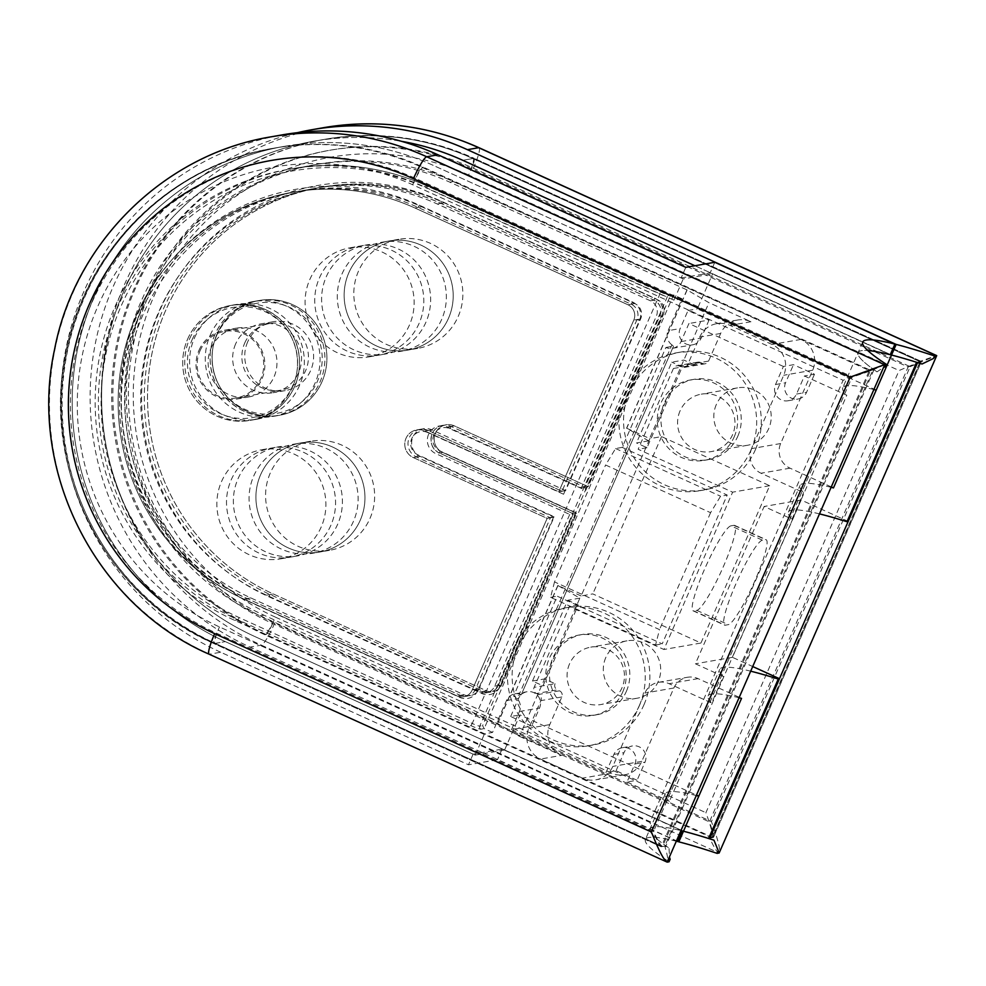 <?xml version="1.0" encoding="UTF-8"?>
<svg xmlns="http://www.w3.org/2000/svg" width="986" height="986" viewBox="0 0 986 986"><rect width="100%" height="100%" fill="white"/><g stroke="black" fill="none" stroke-linecap="round" stroke-linejoin="round"><path stroke-width="0.74" stroke-dasharray="4.93 3.7" d="M683.483 831.235L254.733 636.488A261.068 257.026 -99.9 0 1 103.468 365.633A261.068 257.026 -99.9 0 1 313.93 141.195L325.207 139.236C376.677 130.608 426.359 136.98 474.229 158.352A11.659 1.701 -65.6 0 0 474.044 158.339A261.068 257.026 -99.9 0 0 325.207 139.236A261.068 257.026 -99.9 0 0 114.746 363.661A261.068 257.026 -99.9 0 0 266.01 634.516L713.26 837.669L921.294 361.48L474.044 158.339L462.779 160.299L472.836 158.549A18.648 2.712 -65.6 0 1 473.12 158.573C425.225 137.19 375.518 130.818 324 139.445A261.068 257.026 -99.9 0 0 113.538 363.871A261.068 257.026 -99.9 0 0 264.803 634.737L712.052 837.878L920.086 361.702L472.836 158.549A261.068 257.026 -99.9 0 0 324 139.445L313.93 141.195A261.068 257.026 -99.9 0 1 401.351 141.281A261.068 257.026 -99.9 0 0 313.93 141.195A261.068 257.026 -99.9 0 0 103.468 365.633A261.068 257.026 -99.9 0 0 254.733 636.488L683.483 831.235L504.598 749.976L519.93 714.912L696.671 795.184M876.197 390.123L697.324 308.877L712.644 273.8L890.358 354.516L694.92 265.752L890.358 354.516M873.892 389.544A222.035 21.717 23.6 0 0 842.771 387.708L858.091 352.631A222.035 21.717 23.6 0 1 867.803 350.548A222.035 21.717 23.6 0 0 858.091 352.631A222.035 21.717 23.6 0 0 873.99 369.725L843.104 380.263L649.922 822.435L219.471 626.923A242.42 238.674 80.1 0 1 97.688 306.646A242.42 238.674 80.1 0 1 412.653 184.752L843.104 380.263M504.598 749.976L475.203 755.103L225.338 641.615A261.068 257.026 80.1 0 1 74.073 370.748A261.068 257.026 80.1 0 1 284.523 146.322A261.068 257.026 80.1 0 1 433.372 165.426L683.249 278.927L712.644 273.8M676.532 841.28A222.035 21.717 23.6 0 0 645.411 839.443L650.057 828.819A222.035 21.717 23.6 0 1 681.178 830.656A222.035 21.717 23.6 0 0 650.057 828.819A222.035 21.717 23.6 0 0 665.957 845.914L873.99 369.725M682.226 830.915L502.096 749.101L473.107 754.154L225.338 641.615A261.068 257.026 80.1 0 1 74.073 370.748A261.068 257.026 80.1 0 1 284.523 146.322L273.258 148.282C170.011 164.835 83.12 251.627 65.187 355.971C41.732 471.271 106.771 597.146 213.888 643.562A11.659 1.701 -65.6 0 0 214.061 643.575A261.068 257.026 80.1 0 1 62.796 372.72A261.068 257.026 80.1 0 1 273.258 148.282A261.068 257.026 80.1 0 1 422.094 167.398L869.344 370.539L661.31 846.727L214.061 643.575L225.338 641.615L215.268 643.365A18.648 2.712 -65.6 0 1 214.985 643.34L662.518 846.518L215.268 643.365A261.068 257.026 80.1 0 1 64.004 372.511A261.068 257.026 80.1 0 1 274.465 148.073A261.068 257.026 80.1 0 1 423.302 167.176L870.552 370.329L662.518 846.518L665.957 845.914M696.51 795.579A222.035 21.717 23.6 0 0 665.377 793.742A222.035 21.717 23.6 0 0 669.408 801.285L846.801 395.25L804.403 375.986L796.503 394.067A11.659 11.475 80.1 0 1 776.98 396.434A11.659 11.475 80.1 0 1 775.514 384.528L783.402 366.459L793.471 364.697L814.473 374.236L804.403 375.986M783.402 366.459L688.918 323.531L681.018 341.6A11.659 11.475 80.1 0 1 665.883 347.466L622.228 447.385L727.212 495.071L662.21 643.87L557.213 596.185L513.57 696.104A11.659 11.475 80.1 0 1 519.425 711.498L511.524 729.566L531.664 726.053L510.662 716.514L519.93 714.912M511.524 729.566L606.02 772.482L613.908 754.413A11.659 11.475 80.1 0 1 633.443 752.047A11.659 11.475 80.1 0 1 634.91 763.953L627.01 782.021L637.079 780.271L616.077 770.732L606.02 772.482M627.01 782.021L669.408 801.285M709.057 320.031L701.157 338.099A11.659 11.475 80.1 0 1 681.622 340.466A11.659 11.475 80.1 0 1 680.167 328.56L688.055 310.491L709.057 320.031L688.918 323.531M688.055 310.491L697.324 308.877M842.771 387.708A222.035 21.717 23.6 0 0 846.801 395.25M626.393 691.297A40.796 40.155 -99.9 0 0 621.266 649.626A40.796 40.155 -99.9 0 0 582.64 634.417A40.796 40.155 -99.9 0 0 550.077 681.499A40.796 40.155 -99.9 0 0 596.641 714.788A40.796 40.155 -99.9 0 0 626.393 691.297M737.836 436.194A40.796 40.155 -99.9 0 0 732.709 394.523A40.796 40.155 -99.9 0 0 694.082 379.327A40.796 40.155 -99.9 0 0 661.532 426.408A40.796 40.155 -99.9 0 0 708.096 459.698A40.796 40.155 -99.9 0 0 737.836 436.194M665.883 347.466L673.537 346.135L671.934 344.89L519.425 693.959A11.659 11.475 80.1 0 0 506.484 700.553L492.544 732.438L484.496 733.843L234.619 620.354A237.762 234.076 80.1 0 1 96.874 373.682A237.762 234.076 80.1 0 1 288.528 169.284A237.762 234.076 80.1 0 1 424.091 186.687L673.956 300.175L682.016 298.783L668.077 330.667L680.167 328.56M510.662 716.514L518.562 698.445A11.659 11.475 80.1 0 1 538.097 696.079A11.659 11.475 80.1 0 1 539.552 707.985L531.664 726.053M475.203 755.103L484.496 733.843M673.956 300.175L683.249 278.927M662.518 846.518C659.979 845.285 655.776 837.262 649.922 822.435M616.077 770.732L623.978 752.663A11.659 11.475 80.1 0 1 643.513 750.297A11.659 11.475 80.1 0 1 644.98 762.203L637.079 780.271M814.473 374.236L806.573 392.305A11.659 11.475 80.1 0 1 787.038 394.671A11.659 11.475 80.1 0 1 785.583 382.765L793.471 364.697M519.425 693.959L521.224 694.76L513.57 696.104M622.228 447.385L615.584 448.531L605.601 465.01L710.586 512.695L720.569 496.229L727.212 495.071M554.514 581.925L550.57 597.343L655.554 645.029L659.511 629.61L554.514 581.925L605.601 465.01M550.57 597.343L557.213 596.185M655.554 645.029L662.21 643.87M710.586 512.695L659.511 629.61M615.584 448.531L720.569 496.229M673.537 346.135L521.249 694.748L673.537 346.135M671.934 344.89A11.659 11.475 80.1 0 1 668.077 330.667M622.758 691.925A40.796 40.155 -99.9 0 0 617.643 650.255A40.796 40.155 -99.9 0 0 579.016 635.046A40.796 40.155 -99.9 0 0 546.454 682.139A40.796 40.155 -99.9 0 0 593.017 715.429A40.796 40.155 -99.9 0 0 622.758 691.925M734.213 436.835A40.796 40.155 -99.9 0 0 729.085 395.152A40.796 40.155 -99.9 0 0 690.459 379.955A40.796 40.155 -99.9 0 0 657.908 427.037A40.796 40.155 -99.9 0 0 704.472 460.326A40.796 40.155 -99.9 0 0 734.213 436.835M492.544 732.438L484.151 728.629L482.573 725.622L670.184 296.207L672.218 294.802L669.063 295.356A2.329 2.292 -99.9 0 0 667.362 296.7L670.184 296.207M234.619 620.354L237.848 619.787L470.914 725.659A9.33 0.912 23.6 0 0 480.921 729.184L484.151 728.629L673.611 294.962L682.016 298.783M750.79 450.442A69.932 68.847 -99.9 0 0 742.014 378.994A69.932 68.847 -99.9 0 0 675.792 352.926A69.932 68.847 -99.9 0 0 619.972 433.643A69.932 68.847 -99.9 0 0 699.813 490.72A69.932 68.847 -99.9 0 0 750.79 450.442M639.347 705.532A69.932 68.847 -99.9 0 0 630.559 634.097A69.932 68.847 -99.9 0 0 564.349 608.029A69.932 68.847 -99.9 0 0 508.529 688.746A69.932 68.847 -99.9 0 0 588.359 745.81A69.932 68.847 -99.9 0 0 639.347 705.532M643.981 704.731A69.932 68.847 -99.9 0 0 635.194 633.283A69.932 68.847 -99.9 0 0 568.971 607.228A69.932 68.847 -99.9 0 0 513.164 687.932A69.932 68.847 -99.9 0 0 592.993 745.009A69.932 68.847 -99.9 0 0 643.981 704.731M755.424 449.628A69.932 68.847 -99.9 0 0 746.648 378.193A69.932 68.847 -99.9 0 0 680.426 352.125A69.932 68.847 -99.9 0 0 624.606 432.842A69.932 68.847 -99.9 0 0 704.435 489.906A69.932 68.847 -99.9 0 0 755.424 449.628M424.091 186.687L427.308 186.12L660.386 291.992A9.33 0.912 -156.4 0 0 670.394 295.529L673.611 294.962L672.218 294.802M553.824 516.578L477.902 690.36A13.989 13.767 80.1 0 1 459.735 697.398L246.611 600.585A216.784 213.42 80.1 0 1 137.707 314.189A216.784 213.42 80.1 0 1 419.358 205.187L632.482 301.987A13.989 13.767 80.1 0 1 639.507 320.462L563.573 494.257L562.008 491.25L428.146 430.438A14.568 14.346 -99.9 0 0 408.093 441.901A14.568 14.346 -99.9 0 0 416.536 457.011L550.398 517.823L475.4 689.473A11.659 11.475 80.1 0 1 460.252 695.34L247.129 598.527A214.455 211.127 80.1 0 1 122.88 376.036A214.455 211.127 80.1 0 1 295.751 191.691A214.455 211.127 80.1 0 1 418.027 207.38L631.151 304.181A11.659 11.475 80.1 0 1 637.005 319.587L562.008 491.25L428.183 430.451L427.616 432.497A12.239 12.054 -99.9 0 0 411.717 438.647A12.239 12.054 -99.9 0 0 417.867 454.817L553.824 516.578L547.168 518.377L472.183 690.04A11.659 11.475 80.1 0 1 457.036 695.894L243.912 599.094A214.455 211.127 80.1 0 1 119.663 376.603A214.455 211.127 80.1 0 1 292.534 192.245A214.455 211.127 80.1 0 1 414.798 207.947L627.922 304.748A11.659 11.475 80.1 0 1 633.776 320.142L558.779 491.804L562.008 491.25M565.631 490.609L558.779 491.804L424.929 431.005A14.568 14.346 -99.9 0 0 404.876 442.467A14.568 14.346 -99.9 0 0 413.319 457.578L547.168 518.377L472.183 690.04A11.659 11.475 80.1 0 1 457.036 695.894L243.912 599.094A214.455 211.127 80.1 0 1 119.663 376.603A214.455 211.127 80.1 0 1 292.534 192.245A214.455 211.127 80.1 0 1 414.798 207.947L627.922 304.748A11.659 11.475 80.1 0 1 633.776 320.142L558.779 491.804L424.929 431.005A14.568 14.346 -99.9 0 0 404.876 442.467A14.568 14.346 -99.9 0 0 413.319 457.578L547.168 518.377L554.021 517.182L479.023 688.844A11.659 11.475 80.1 0 1 463.876 694.711L250.752 597.898A214.455 211.127 80.1 0 1 126.504 375.407A214.455 211.127 80.1 0 1 299.374 191.062A214.455 211.127 80.1 0 1 421.651 206.752L634.774 303.552A11.659 11.475 80.1 0 1 640.629 318.959L565.631 490.609L431.769 429.81A14.568 14.346 -99.9 0 0 411.717 441.272A14.568 14.346 -99.9 0 0 420.159 456.382L554.021 517.182M187.623 339.135A58.273 57.373 80.1 0 1 230.108 305.574A58.273 57.373 80.1 0 1 296.638 353.136A58.273 57.373 80.1 0 1 250.124 420.393A58.273 57.373 80.1 0 1 194.945 398.677A58.273 57.373 80.1 0 1 187.623 339.135A58.273 57.373 80.1 0 1 230.108 305.574A58.273 57.373 80.1 0 1 296.638 353.136A58.273 57.373 80.1 0 1 250.124 420.393A58.273 57.373 80.1 0 1 194.945 398.677A58.273 57.373 80.1 0 1 187.623 339.135M319.402 277.978A55.364 54.501 80.1 0 1 359.767 246.093A55.364 54.501 80.1 0 1 422.969 291.277A55.364 54.501 80.1 0 1 378.784 355.17A55.364 54.501 80.1 0 1 326.354 334.537A55.364 54.501 80.1 0 1 319.402 277.978A55.364 54.501 80.1 0 1 359.767 246.093A55.364 54.501 80.1 0 1 422.969 291.277A55.364 54.501 80.1 0 1 378.784 355.17A55.364 54.501 80.1 0 1 326.354 334.537A55.364 54.501 80.1 0 1 319.402 277.978M231.168 479.935A55.364 54.501 80.1 0 1 271.532 448.051A55.364 54.501 80.1 0 1 334.735 493.234A55.364 54.501 80.1 0 1 290.55 557.127A55.364 54.501 80.1 0 1 238.119 536.495A55.364 54.501 80.1 0 1 231.168 479.935A55.364 54.501 80.1 0 1 271.532 448.051A55.364 54.501 80.1 0 1 334.735 493.234A55.364 54.501 80.1 0 1 290.55 557.127A55.364 54.501 80.1 0 1 238.119 536.495A55.364 54.501 80.1 0 1 231.168 479.935M309.74 279.667A55.364 54.501 80.1 0 1 350.104 247.782A55.364 54.501 80.1 0 1 413.307 292.965A55.364 54.501 80.1 0 1 369.109 356.858A55.364 54.501 80.1 0 1 316.691 336.226A55.364 54.501 80.1 0 1 309.74 279.667M221.505 481.624A55.364 54.501 80.1 0 1 261.869 449.727A55.364 54.501 80.1 0 1 325.072 494.91A55.364 54.501 80.1 0 1 280.887 558.815A55.364 54.501 80.1 0 1 228.456 538.183A55.364 54.501 80.1 0 1 221.505 481.624M211.041 348.255A34.966 34.424 80.1 0 1 276.45 356.649A34.966 34.424 80.1 0 1 215.429 383.973A34.966 34.424 80.1 0 1 211.041 348.255M198.962 350.363A34.966 34.424 80.1 0 1 264.359 358.756A34.966 34.424 80.1 0 1 203.35 386.081A34.966 34.424 80.1 0 1 198.962 350.363M884.836 364.709L872.832 369.935L877.035 371.845L883.616 367.31M677.579 841.539L497.462 759.725L468.461 764.779L220.691 652.239L209.414 654.199L667.165 862.121C668.52 861.444 667.732 856.107 664.798 846.111L669.001 848.022L669.531 857.315M665.377 793.742L650.057 828.819A222.035 21.717 23.6 0 0 669.001 848.022M216.686 633.295A11.659 1.701 -65.6 0 0 213.888 643.562L661.076 846.678L664.798 846.111L872.832 369.935L852.187 376.751L653.435 831.679L216.686 633.295A249.421 245.551 80.1 0 1 91.39 303.787A249.421 245.551 80.1 0 1 415.439 178.367L852.187 376.751M862.738 342.006L858.091 352.631A222.035 21.717 23.6 0 0 877.035 371.845M685.788 267.342L681.141 277.966L433.372 165.426A261.068 257.026 80.1 0 0 284.523 146.322L274.465 148.073C172.525 164.465 86.398 249.162 67.073 351.792C41.461 468.067 106.525 596.394 214.985 643.34A18.648 2.712 -65.6 0 1 219.471 626.923M681.141 277.966L710.142 272.912L890.259 354.726M502.096 749.101L497.462 759.725M714.788 262.288L710.142 272.912M645.411 839.443A222.035 21.717 23.6 0 0 669.063 861.789M473.107 754.154L468.461 764.779M220.691 652.239A272.728 268.5 80.1 0 1 62.685 369.294A272.728 268.5 80.1 0 1 282.526 134.835M661.31 846.727C659.72 845.951 657.095 840.935 653.435 831.679M244.713 343.054A33.795 33.277 80.1 0 1 307.94 351.164A33.795 33.277 80.1 0 1 248.953 377.576A33.795 33.277 80.1 0 1 244.713 343.054M200.01 350.843A33.795 33.277 80.1 0 1 263.237 358.953A33.795 33.277 80.1 0 1 204.25 385.366A33.795 33.277 80.1 0 1 200.01 350.843M920.086 361.702L899.084 370.514L468.633 174.99A18.648 2.712 -65.6 0 0 473.12 158.573L920.283 361.689L916.647 362.293M920.283 361.689L712.422 837.533L709.772 838.273C714.32 847.985 717.438 852.915 719.114 853.063C720.791 850.684 718.227 840.183 711.424 821.572L910.177 366.644L473.428 168.261A249.421 245.551 -99.9 0 0 149.391 293.68A249.421 245.551 -99.9 0 0 274.687 623.189L711.424 821.572M831.346 486.948L790.032 468.177A18.648 18.364 80.1 0 1 780.665 443.54L812.698 370.206A23.307 22.949 -99.9 0 0 800.989 339.406L453.486 181.56A237.762 234.076 -99.9 0 0 317.923 164.157A237.762 234.076 -99.9 0 0 126.27 368.554A237.762 234.076 -99.9 0 0 264.026 615.227L611.53 773.073A23.307 22.949 -99.9 0 0 641.812 761.352L673.857 688.006A18.648 18.364 80.1 0 1 698.088 678.639L741.534 698.371M831.173 487.33A222.035 21.717 23.6 0 0 800.053 485.494A222.035 21.717 23.6 0 0 803.627 492.581L761.032 473.231A18.648 18.364 80.1 0 1 751.665 448.593L783.71 375.259A23.307 22.949 -99.9 0 0 772.001 344.459L729.997 325.38A23.307 22.949 -99.9 0 0 699.715 337.101L687.649 364.746A4.659 4.585 80.1 0 1 681.585 367.088L679.49 366.126A4.659 4.585 -99.9 0 0 673.426 368.481L638.139 449.259L732.623 492.174L663.898 649.491L569.415 606.563L534.116 687.353A4.659 4.585 -99.9 0 0 536.458 693.503L538.566 694.464A4.659 4.585 80.1 0 1 540.907 700.615L528.829 728.26A23.307 22.949 -99.9 0 0 540.538 759.047L582.529 778.127A23.307 22.949 -99.9 0 0 612.824 766.405L644.856 693.059A18.648 18.364 80.1 0 1 669.087 683.692L711.67 703.03L723.28 676.458L695.401 663.788L764.125 506.484L792.017 519.154L803.627 492.581M739.229 697.792A222.035 21.717 23.6 0 0 708.108 695.956A222.035 21.717 23.6 0 0 711.67 703.03M779.482 678.701L848.145 521.532M750.839 671.22A222.035 21.717 23.6 0 0 719.718 669.383A222.035 21.717 23.6 0 0 723.28 676.458M848.416 521.483L801.174 500.025L732.45 657.329L752.848 666.598M732.45 657.329L695.401 663.788M680.032 410.965A29.136 28.68 -99.9 0 0 711.288 451.588A29.136 28.68 -99.9 0 0 734.545 417.965A29.136 28.68 -99.9 0 0 680.032 410.965M569.514 663.935A29.136 28.68 -99.9 0 0 600.757 704.559A29.136 28.68 -99.9 0 0 624.015 670.936A29.136 28.68 -99.9 0 0 569.514 663.935M801.174 500.025L764.125 506.484M819.563 513.903A222.035 21.717 23.6 0 0 788.443 512.067A222.035 21.717 23.6 0 0 792.017 519.154M712.052 837.878C713.396 835.968 711.35 827.574 705.902 812.686L899.084 370.514M581.136 595.951L557.829 585.487L579.854 598.145L519.486 736.332L497.671 723.638L260.403 615.856A237.762 234.076 -99.9 0 1 122.646 369.183A237.762 234.076 -99.9 0 1 314.3 164.798A237.762 234.076 -99.9 0 1 449.862 182.188L687.131 289.97L708.946 302.665L648.578 440.841L626.566 428.183L649.86 438.634L581.136 595.951L592.808 593.905L700.947 643.032L663.898 649.491M519.486 736.332L561.478 755.399L540.538 759.047M684.247 367.421L705.187 363.772A4.659 4.585 80.1 0 0 708.589 361.086L720.655 333.453A23.307 22.949 -99.9 0 1 750.95 321.732L708.946 302.665M762.424 540.168A46.625 6.791 114.4 0 0 736.727 581.974A46.625 6.791 114.4 0 0 724.574 625.124A46.625 6.791 114.4 0 0 725.277 625.198L728.297 624.668A46.625 6.791 114.4 0 0 753.994 582.862A46.625 6.791 114.4 0 0 766.159 539.712A46.625 6.791 114.4 0 0 765.444 539.638L762.424 540.168L730.934 525.858A46.625 6.791 114.4 0 0 705.236 567.677A46.625 6.791 114.4 0 0 693.084 610.815A46.625 6.791 114.4 0 0 693.787 610.889L725.277 625.198M705.187 363.772A4.659 4.585 80.1 0 1 702.525 363.44L681.585 367.088M648.578 440.841L636.5 442.948L647.001 447.718L682.287 366.928L694.366 364.82A4.659 4.585 -99.9 0 1 700.43 362.478L702.525 363.44M647.001 447.718L638.139 449.259M700.947 643.032L769.672 485.716L661.544 436.601L649.86 438.634M769.672 485.716L732.623 492.174M730.934 525.858L733.954 525.328A46.625 6.791 114.4 0 1 734.656 525.402A46.625 6.791 114.4 0 1 722.504 568.552A46.625 6.791 114.4 0 1 696.806 610.359L693.787 610.889M579.854 598.145L567.776 600.252L532.477 681.03L542.978 685.8L578.277 605.022L567.776 600.252M578.277 605.022L569.415 606.563M532.477 681.03L544.555 678.935L555.056 683.692L534.116 687.353M555.056 683.692A4.659 4.585 -99.9 0 0 557.398 689.855L536.458 693.503M561.478 755.399A23.307 22.949 -99.9 0 1 549.769 724.611L561.847 696.966A4.659 4.585 80.1 0 0 559.506 690.816L557.398 689.855M716.28 404.642A29.136 28.68 -99.9 0 0 747.524 445.278A29.136 28.68 -99.9 0 0 770.781 411.643A29.136 28.68 -99.9 0 0 716.28 404.642M605.761 657.613A29.136 28.68 -99.9 0 0 637.005 698.248A29.136 28.68 -99.9 0 0 660.263 664.613A29.136 28.68 -99.9 0 0 605.761 657.613M557.829 585.487L497.462 723.662M558.039 585.45L497.671 723.638M687.131 289.97L626.763 428.146M686.934 290.007L626.566 428.183M694.366 364.82L683.877 360.063L671.786 362.158L636.5 442.948M673.426 368.481L682.287 366.928L671.786 362.158M661.544 436.601L592.808 593.905M575.972 512.72L440.015 450.959A12.239 12.054 80.1 0 1 433.865 434.789A12.239 12.054 80.1 0 1 449.764 428.639L585.733 490.387L661.655 316.605A13.989 13.767 -99.9 0 0 654.63 298.129L441.506 201.329A216.784 213.42 -99.9 0 0 159.855 310.331A216.784 213.42 -99.9 0 0 268.759 596.727L481.883 693.528A13.989 13.767 -99.9 0 0 500.05 686.502L575.972 512.72L573.347 513.817L439.497 453.018A14.568 14.346 80.1 0 1 442.8 425.373A14.568 14.346 80.1 0 1 451.107 426.445L584.957 487.244L659.954 315.582A11.659 11.475 -99.9 0 0 654.1 300.188L440.976 203.387A214.455 211.127 -99.9 0 0 318.712 187.685A214.455 211.127 -99.9 0 0 145.842 372.042A214.455 211.127 -99.9 0 0 270.09 594.533L483.214 691.334A11.659 11.475 -99.9 0 0 498.349 685.48L573.347 513.817L439.46 453.005L442.714 452.451A14.568 14.346 80.1 0 1 446.017 424.818A14.568 14.346 80.1 0 1 454.324 425.878L588.186 486.677L663.184 315.027A11.659 11.475 -99.9 0 0 657.317 299.621L444.193 202.82A214.455 211.127 -99.9 0 0 321.929 187.13A214.455 211.127 -99.9 0 0 149.059 371.475A214.455 211.127 -99.9 0 0 273.307 593.966L486.431 690.779A11.659 11.475 -99.9 0 0 501.578 684.913L576.576 513.25L573.347 513.817M585.733 490.387L584.908 487.281L659.917 315.606L661.655 316.605M569.723 514.445L494.725 686.108A11.659 11.475 80.1 0 1 479.59 691.962L266.466 595.162A214.455 211.127 80.1 0 1 142.218 372.671A214.455 211.127 80.1 0 1 315.089 188.314A214.455 211.127 80.1 0 1 437.353 204.016L650.477 300.816A11.659 11.475 80.1 0 1 656.331 316.21L581.333 487.873L447.471 427.074A14.568 14.346 -99.9 0 0 427.431 438.536A14.568 14.346 -99.9 0 0 435.861 453.646L569.723 514.445L576.576 513.25L442.714 452.451L576.576 513.25L501.578 684.913A11.659 11.475 80.1 0 1 486.431 690.779L273.307 593.966A214.455 211.127 80.1 0 1 149.059 371.475A214.455 211.127 80.1 0 1 321.929 187.13A214.455 211.127 80.1 0 1 444.193 202.82L657.317 299.621A11.659 11.475 80.1 0 1 663.184 315.027L588.186 486.677L584.957 487.244M217.019 334.02A58.273 57.373 -99.9 0 0 224.34 393.55A58.273 57.373 -99.9 0 0 279.519 415.266A58.273 57.373 -99.9 0 0 326.033 348.009A58.273 57.373 -99.9 0 0 259.515 300.447A58.273 57.373 -99.9 0 0 217.019 334.02A58.273 57.373 80.1 0 1 259.515 300.447A58.273 57.373 80.1 0 1 326.033 348.009A58.273 57.373 80.1 0 1 279.519 415.266A58.273 57.373 80.1 0 1 224.34 393.55A58.273 57.373 80.1 0 1 217.019 334.02M260.575 474.808A55.364 54.501 -99.9 0 0 267.526 531.368A55.364 54.501 -99.9 0 0 319.945 552A55.364 54.501 -99.9 0 0 364.13 488.107A55.364 54.501 -99.9 0 0 300.94 442.924A55.364 54.501 -99.9 0 0 260.575 474.808A55.364 54.501 80.1 0 1 300.94 442.924A55.364 54.501 80.1 0 1 364.13 488.107A55.364 54.501 80.1 0 1 319.945 552A55.364 54.501 80.1 0 1 267.526 531.368A55.364 54.501 80.1 0 1 260.575 474.808M348.797 272.863A55.364 54.501 -99.9 0 0 355.749 329.423A55.364 54.501 -99.9 0 0 408.179 350.055A55.364 54.501 -99.9 0 0 452.364 286.15A55.364 54.501 -99.9 0 0 389.162 240.966A55.364 54.501 -99.9 0 0 348.797 272.863A55.364 54.501 80.1 0 1 389.162 240.966A55.364 54.501 80.1 0 1 452.364 286.15A55.364 54.501 80.1 0 1 408.179 350.055A55.364 54.501 80.1 0 1 355.749 329.423A55.364 54.501 80.1 0 1 348.797 272.863M270.238 473.132A55.364 54.501 -99.9 0 0 277.189 529.679A55.364 54.501 -99.9 0 0 329.607 550.324A55.364 54.501 -99.9 0 0 373.805 486.418A55.364 54.501 -99.9 0 0 310.602 441.235A55.364 54.501 -99.9 0 0 270.238 473.132M358.473 271.175A55.364 54.501 -99.9 0 0 365.424 327.734A55.364 54.501 -99.9 0 0 417.842 348.366A55.364 54.501 -99.9 0 0 462.027 284.473A55.364 54.501 -99.9 0 0 398.825 239.29A55.364 54.501 -99.9 0 0 358.473 271.175M235.605 343.978A34.966 34.424 -99.9 0 0 273.097 392.724A34.966 34.424 -99.9 0 0 301.013 352.372A34.966 34.424 -99.9 0 0 235.605 343.978M247.683 341.871A34.966 34.424 -99.9 0 0 285.188 390.616A34.966 34.424 -99.9 0 0 313.092 350.264A34.966 34.424 -99.9 0 0 247.683 341.871M194.476 337.951A58.273 57.373 80.1 0 1 236.96 304.378A58.273 57.373 80.1 0 1 303.478 351.94A58.273 57.373 80.1 0 1 256.964 419.198A58.273 57.373 80.1 0 1 201.785 397.481A58.273 57.373 80.1 0 1 194.476 337.951M326.255 276.795A55.364 54.501 80.1 0 1 366.607 244.898A55.364 54.501 80.1 0 1 429.81 290.081A55.364 54.501 80.1 0 1 385.625 353.986A55.364 54.501 80.1 0 1 333.206 333.342A55.364 54.501 80.1 0 1 326.255 276.795M238.02 478.74A55.364 54.501 80.1 0 1 278.385 446.855A55.364 54.501 80.1 0 1 341.587 492.039A55.364 54.501 80.1 0 1 297.39 555.931A55.364 54.501 80.1 0 1 244.972 535.299A55.364 54.501 80.1 0 1 238.02 478.74M210.178 335.215A58.273 57.373 80.1 0 1 252.662 301.642A58.273 57.373 80.1 0 1 319.193 349.204A58.273 57.373 80.1 0 1 272.678 416.462A58.273 57.373 80.1 0 1 217.499 394.745A58.273 57.373 80.1 0 1 210.178 335.215M341.957 274.059A55.364 54.501 80.1 0 1 382.321 242.162A55.364 54.501 80.1 0 1 445.524 287.345A55.364 54.501 80.1 0 1 401.327 351.238A55.364 54.501 80.1 0 1 348.908 330.606A55.364 54.501 80.1 0 1 341.957 274.059M253.722 476.004A55.364 54.501 80.1 0 1 294.087 444.119A55.364 54.501 80.1 0 1 357.289 489.302A55.364 54.501 80.1 0 1 313.104 553.195A55.364 54.501 80.1 0 1 260.674 532.563A55.364 54.501 80.1 0 1 253.722 476.004M581.333 487.873L588.186 486.677L454.324 425.878A14.568 14.346 -99.9 0 0 434.271 437.34A14.568 14.346 -99.9 0 0 442.714 452.451L435.861 453.646M910.177 366.644L936.441 355.626L917.806 362.096L922.021 364.007M677.665 841.329L250.087 647.112A272.728 268.5 -99.9 0 1 91.279 371.697A272.728 268.5 -99.9 0 1 297.304 132.691M917.584 362.589L921.417 361.48L713.482 837.447L709.772 838.273M713.26 837.669C714.098 836.473 712.816 831.223 709.415 821.917L908.168 366.989L471.419 168.618A249.421 245.551 -99.9 0 0 147.37 294.025A249.421 245.551 -99.9 0 0 272.666 623.546L709.415 821.917M921.417 361.48L474.229 158.352A11.659 1.701 -65.6 0 1 471.419 168.618M921.294 361.48L908.168 366.989M412.653 184.752A18.648 2.712 114.4 0 1 423.302 167.176L422.094 167.398A11.659 1.701 114.4 0 0 415.439 178.367M506.484 700.553L518.562 698.445M519.425 711.498L539.552 707.985M613.908 754.413L623.978 752.663M634.91 763.953L644.98 762.203M796.503 394.067L806.573 392.305M775.514 384.528L785.583 382.765M681.018 341.6L701.157 338.099M239.179 617.593L237.848 619.787A237.762 234.076 80.1 0 1 100.091 373.115A237.762 234.076 80.1 0 1 291.757 168.729A237.762 234.076 80.1 0 1 427.308 186.12L426.79 188.178L659.856 294.05L472.245 723.465L239.179 617.593A235.432 231.784 80.1 0 1 120.908 306.56A235.432 231.784 80.1 0 1 426.79 188.178M480.921 729.184A2.329 2.292 80.1 0 1 479.751 726.115L482.573 725.622M470.914 725.659L472.245 723.465A6.988 0.678 23.6 0 0 479.751 726.115L667.362 296.7A6.988 0.678 -156.4 0 1 659.856 294.05L660.386 291.992M670.394 295.529A2.329 2.292 -99.9 0 0 669.063 295.356L427.345 186.132C383.776 166.683 338.58 160.878 291.757 168.729L288.528 169.284M563.573 494.257L427.616 432.497M639.507 320.462L637.005 319.587L633.776 320.142L640.629 318.959M632.482 301.987L631.151 304.181L627.922 304.748L634.774 303.552M419.358 205.187L418.027 207.38L414.798 207.947L421.651 206.752M246.611 600.585L247.166 598.539L243.912 599.094L250.752 597.898M459.735 697.398L460.289 695.34L247.166 598.539C142.526 554.268 90.922 417.867 139.741 314.497C167.361 250.592 227.828 202.993 295.751 191.691L299.374 191.062M477.902 690.36L475.4 689.473L472.183 690.04L479.023 688.844M417.867 454.817L416.536 457.011L413.319 457.578L420.159 456.382M463.876 694.711L457.036 695.894L460.252 695.34L466.908 696.19L463.679 696.757L470.532 695.561M431.769 429.81L424.929 431.005L428.146 430.438L419.839 429.378L416.622 429.933L423.462 428.75M189.632 338.79A58.273 57.373 80.1 0 1 232.129 305.229A58.273 57.373 80.1 0 1 298.647 352.778A58.273 57.373 80.1 0 1 252.133 420.048A58.273 57.373 80.1 0 1 196.953 398.319A58.273 57.373 80.1 0 1 189.632 338.79M192.134 339.677A55.943 55.08 80.1 0 1 287.037 329.829A55.943 55.08 80.1 0 1 248.423 418.187A55.943 55.08 80.1 0 1 192.134 339.677M271.249 136.808A272.728 268.5 80.1 0 0 51.408 371.254A272.728 268.5 80.1 0 0 209.414 654.199A23.307 3.389 -65.6 0 1 209.069 654.174M468.633 174.99A242.42 238.674 -99.9 0 0 153.668 296.885A242.42 238.674 -99.9 0 0 275.451 617.162A18.648 2.712 114.4 0 1 264.803 634.737L266.01 634.516A11.659 1.701 114.4 0 0 272.666 623.546M790.032 468.177L761.032 473.231M698.088 678.639L669.087 683.692M275.451 617.162L705.902 812.686M673.857 688.006L644.856 693.059M641.812 761.352L612.824 766.405M611.53 773.073L582.529 778.127M264.026 615.227L260.403 615.856M453.486 181.56L449.862 182.188M750.95 321.732L729.997 325.38M800.989 339.406L772.001 344.459M812.698 370.206L783.71 375.259M780.665 443.54L751.665 448.593M720.655 333.453L699.715 337.101M708.589 361.086L687.649 364.746M700.43 362.478L679.49 366.126M559.506 690.816L538.566 694.464M561.847 696.966L540.907 700.615M549.769 724.611L528.829 728.26M733.954 525.328L765.444 539.638M696.806 610.359L728.297 624.668M500.05 686.502L498.312 685.492L501.578 684.913L494.725 686.108M481.883 693.528L483.214 691.334L486.431 690.779L479.59 691.962M268.759 596.727L270.09 594.533L273.307 593.966L266.466 595.162M441.506 201.329L440.939 203.375L444.193 202.82L437.353 204.016M654.63 298.129L654.063 300.188L440.939 203.375C401.659 185.849 360.925 180.611 318.712 187.685L315.089 188.314M449.764 428.639L451.107 426.445L454.324 425.878L447.471 427.074M440.015 450.959L439.46 453.005C426.642 448.063 429.218 426.913 442.8 425.373L439.164 426.014M650.477 300.816L654.1 300.188C660.164 303.7 662.111 308.84 659.917 315.606L656.331 316.21M215.01 334.365A58.273 57.373 -99.9 0 0 222.331 393.907A58.273 57.373 -99.9 0 0 277.51 415.624A58.273 57.373 -99.9 0 0 324.024 348.366A58.273 57.373 -99.9 0 0 257.494 300.804A58.273 57.373 -99.9 0 0 215.01 334.365M216.71 335.388A55.943 55.08 -99.9 0 0 272.986 413.91A55.943 55.08 -99.9 0 0 311.601 325.54A55.943 55.08 -99.9 0 0 216.71 335.388M323.198 127.749A272.728 268.5 -99.9 0 0 103.357 362.195A272.728 268.5 -99.9 0 0 261.364 645.152L250.087 647.112M274.687 623.189A23.307 3.389 114.4 0 1 261.364 645.152L719.114 853.063M479.048 147.74A23.307 3.389 -65.6 0 1 473.428 168.261M622.412 747.708L632.47 745.946M514.975 693.848L527.054 691.741M672.526 348.317L692.665 344.804M788.011 400.772L798.081 399.022M582.64 634.417L579.016 635.046M596.641 714.788L593.017 715.429M694.082 379.327L690.459 379.955M708.096 459.698L704.472 460.326M680.426 352.125L675.792 352.926M704.435 489.906L699.813 490.72M568.971 607.228L564.349 608.029M592.993 745.009L588.359 745.81M256.964 419.198L252.133 420.048C263.287 418.027 273.036 413.146 281.367 405.382C294.148 392.822 300.175 377.502 299.461 359.409C297.945 324.061 262.781 298.45 232.129 305.229L236.96 304.378M369.109 356.858L385.625 353.986M350.104 247.782L366.607 244.898M280.887 558.815L297.39 555.931M261.869 449.727L278.385 446.855M236.455 399.12L248.534 397.013M224.451 330.224L236.529 328.116M236.258 397.962L280.961 390.173M224.648 331.37L269.351 323.581M788.443 512.067L800.053 485.494M708.108 695.956L719.718 669.383M658.451 682.324L687.452 677.271M624.816 774.774L595.827 779.827M317.923 164.157L314.3 164.798M737.651 320.031L716.711 323.679M697.768 362.145L676.827 365.794M737.516 387.868L701.28 394.178M747.524 445.278L711.288 451.588M626.997 640.838L590.75 647.149M637.005 698.248L600.757 704.559M693.084 610.815L724.574 625.124M734.656 525.402L766.159 539.712M486.234 692.825L489.857 692.184C493.764 691.408 496.587 689.177 498.312 685.492L573.322 513.817M252.662 301.642L257.494 300.804C237.786 304.81 223.612 316.001 214.973 334.39C211.238 343.005 209.648 352.014 210.178 361.431C211.682 396.779 246.857 422.39 277.51 415.624L272.678 416.462M310.602 441.235L294.087 444.119M329.607 550.324L313.104 553.195M398.825 239.29L382.321 242.162M417.842 348.366L401.327 351.238M273.171 321.732L261.093 323.839M285.188 390.616L273.097 392.724"/><path stroke-width="1.48" d="M677.665 841.329L678.836 841.859A222.035 21.717 23.6 0 1 717.204 853.395L718.72 853.013A23.307 3.389 -65.6 0 1 718.313 850.856L713.975 840.183L708.614 838.482A222.035 21.717 23.6 0 0 683.483 831.235L698.803 796.158A222.035 21.717 23.6 0 0 696.51 795.579M696.671 795.184L698.803 796.158M873.892 389.544A222.035 21.717 23.6 0 1 876.197 390.123L891.517 355.046A222.035 21.717 23.6 0 0 867.803 350.548A222.035 21.717 23.6 0 1 890.259 354.726L894.906 344.102A222.035 21.717 23.6 0 0 862.738 342.006A222.035 21.717 23.6 0 0 886.389 364.352L884.491 364.684A23.307 3.389 -65.6 0 1 884.836 364.709A23.307 3.389 -65.6 0 1 885.28 366.891L886.389 364.352M890.358 354.516L891.517 355.046L890.358 354.516L891.517 355.046L896.163 344.422A222.035 21.717 23.6 0 1 934.531 355.958L936.7 355.65L719.114 853.063A23.307 3.389 -65.6 0 1 718.757 853.026M713.975 840.183A222.035 21.717 23.6 0 0 683.483 831.235A222.035 21.717 23.6 0 0 681.178 830.656A222.035 21.717 23.6 0 1 682.226 830.915L677.579 841.539A222.035 21.717 23.6 0 0 676.532 841.28M669.063 861.789L670.172 859.25A23.307 3.389 -65.6 0 1 667.165 862.121L669.063 861.789M884.75 364.684L667.165 862.121L209.069 654.174A23.307 3.389 -65.6 0 1 214.677 633.653A249.421 245.551 80.1 0 1 89.381 304.132A249.421 245.551 80.1 0 1 413.43 178.725L850.178 377.108L651.426 832.024L214.677 633.653M885.28 366.891L883.616 367.31M669.531 857.315L670.172 859.25M438.018 154.802L426.741 156.762A272.728 268.5 80.1 0 0 271.249 136.808L282.526 134.835A272.728 268.5 80.1 0 1 438.018 154.802L685.788 267.342L714.788 262.288L894.906 344.102M413.43 178.725A23.307 3.389 114.4 0 1 426.741 156.762L884.491 364.684L850.178 377.108M667.165 862.121C663.985 860.581 658.747 850.548 651.426 832.024M848.145 521.532L846.986 521.73L916.647 362.293A222.035 21.717 23.6 0 0 891.517 355.046L833.478 487.91L831.346 486.948M694.92 265.752L462.779 160.299A261.068 257.026 -99.9 0 0 401.351 141.281A261.068 257.026 -99.9 0 1 462.779 160.299L694.92 265.752M678.836 841.859L741.534 698.371A222.035 21.717 23.6 0 0 739.229 697.792M833.478 487.91A222.035 21.717 23.6 0 0 831.173 487.33M708.614 838.482L778.262 679.046A222.035 21.717 23.6 0 0 750.839 671.22M779.421 678.836L778.262 679.046M752.848 666.598L779.482 678.701M846.986 521.73A222.035 21.717 23.6 0 0 819.563 513.903M891.517 355.046A222.035 21.717 23.6 0 1 922.021 364.007L933.422 358.497A23.307 3.389 -65.6 0 1 936.441 355.626L478.691 147.703L467.413 149.675L896.163 344.422M717.204 853.395L718.313 850.856M933.422 358.497L934.531 355.958M467.413 149.675A272.728 268.5 -99.9 0 0 311.921 129.721A272.728 268.5 -99.9 0 0 297.304 132.691M709.772 838.273L917.584 362.589M323.198 127.749C377.046 118.739 428.996 125.395 479.048 147.74A23.307 3.389 -65.6 0 0 478.691 147.703A272.728 268.5 -99.9 0 0 323.198 127.749L311.921 129.721M271.249 136.808C164.736 153.939 74.726 242.445 54.538 349.648C27.805 471.086 95.741 605.121 209.069 654.174M479.048 147.74L936.688 355.613"/></g></svg>
